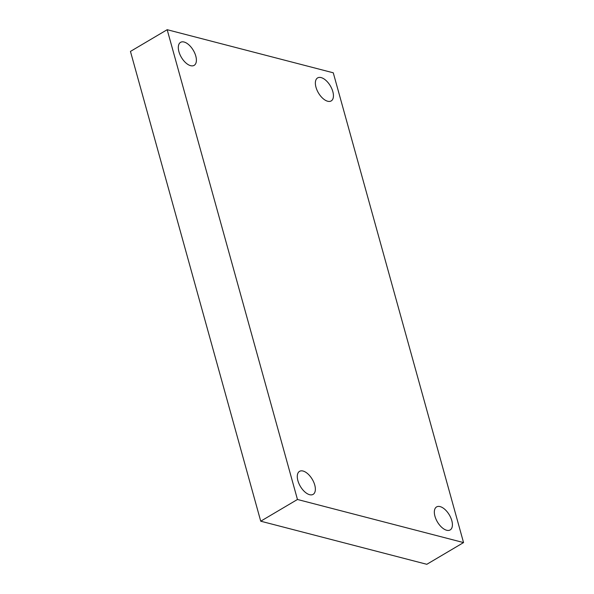 <?xml version="1.0" encoding="UTF-8"?>
<svg xmlns="http://www.w3.org/2000/svg" width="594" height="594" viewBox="0 0 594 594"><rect width="100%" height="100%" fill="white"/><g stroke="black" fill="none" stroke-linecap="round" stroke-linejoin="round"><path stroke-width="0.89" d="M333.271 72.802L463.55 542.582L297.46 499.48L167.181 29.7L333.271 72.802M297.46 499.48L260.729 521.198L426.819 564.3L463.55 542.582M260.729 521.198L130.45 51.418L167.181 29.7M184.073 42.026A13.365 6.92 -120.6 0 1 194.758 53.163A13.365 6.92 -120.6 0 1 194.156 65.355A13.365 6.92 -120.6 0 1 190.629 65.682A13.365 6.92 -120.6 0 1 179.945 54.544A13.365 6.92 -120.6 0 1 180.554 42.352A13.365 6.92 -120.6 0 1 184.073 42.026M303.044 471.035A13.365 6.92 -120.6 0 1 313.729 482.172A13.365 6.92 -120.6 0 1 313.127 494.364A13.365 6.92 -120.6 0 1 309.608 494.691A13.365 6.92 -120.6 0 1 298.923 483.553A13.365 6.92 -120.6 0 1 299.524 471.361A13.365 6.92 -120.6 0 1 303.044 471.035M440.095 506.6A13.365 6.92 -120.6 0 1 450.779 517.745A13.365 6.92 -120.6 0 1 450.178 529.93A13.365 6.92 -120.6 0 1 446.658 530.256A13.365 6.92 -120.6 0 1 435.974 519.119A13.365 6.92 -120.6 0 1 436.575 506.927A13.365 6.92 -120.6 0 1 440.095 506.6M321.124 77.591A13.365 6.92 -120.6 0 1 331.808 88.736A13.365 6.92 -120.6 0 1 331.207 100.921A13.365 6.92 -120.6 0 1 327.688 101.247A13.365 6.92 -120.6 0 1 317.003 90.11A13.365 6.92 -120.6 0 1 317.604 77.918A13.365 6.92 -120.6 0 1 321.124 77.591"/></g></svg>
